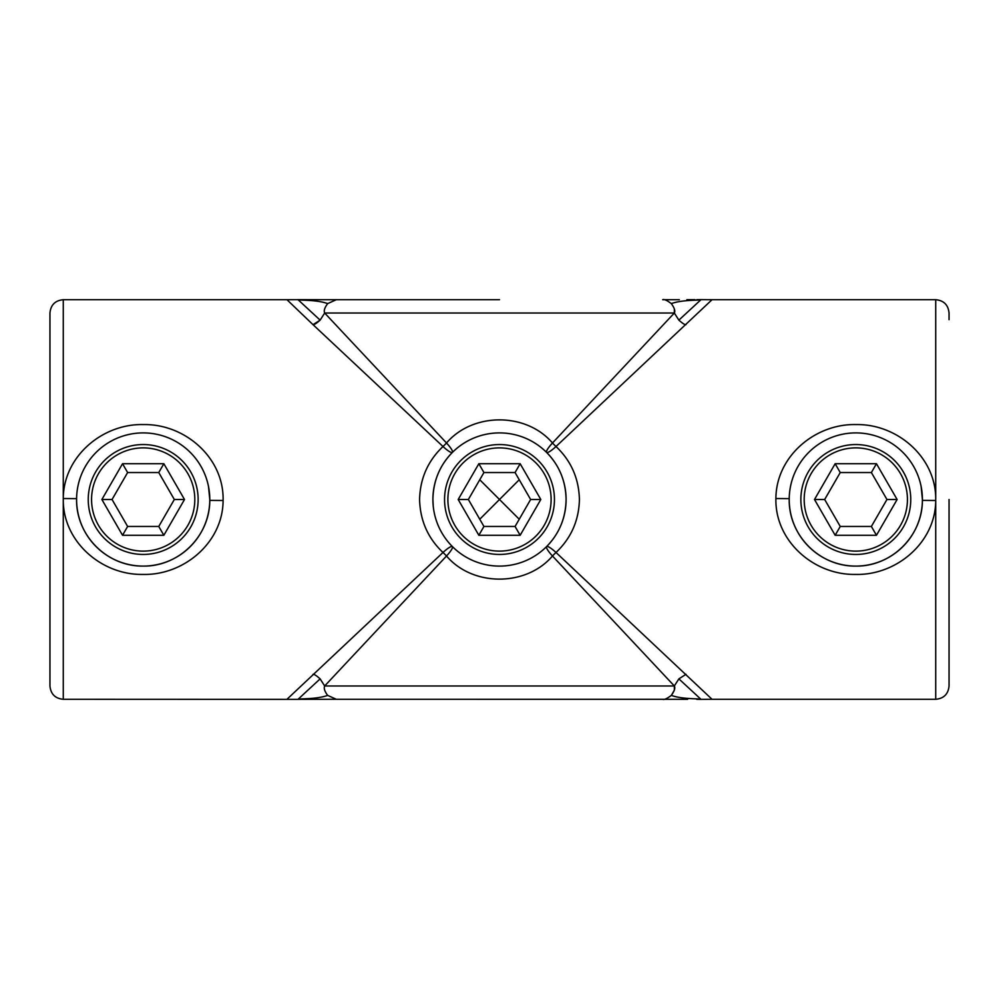 <?xml version="1.0" encoding="UTF-8"?>
<svg xmlns="http://www.w3.org/2000/svg" width="999" height="999" viewBox="0 0 999 999"><rect width="100%" height="100%" fill="white"/><g stroke="black" fill="none" stroke-linecap="round" stroke-linejoin="round"><path stroke-width="1.5" d="M935.726 299.7L712.037 299.7L556.006 446.516C571.066 460.764 578.871 478.421 579.42 499.5C578.908 520.504 571.103 538.161 556.006 552.484L712.037 699.3L935.726 699.3L935.726 500.499C935.564 542.632 896.29 575.561 855.331 574.425C814.197 575.099 775.449 541.57 775.886 499.5L775.898 498.526C776.061 456.418 815.209 423.451 856.293 424.575C897.327 423.901 936.188 457.367 935.726 499.5L935.726 299.7C943.818 300.487 948.263 304.932 949.05 313.024L949.05 319.68M922.414 499.5A66.596 66.596 0 0 0 855.806 432.904A66.596 66.596 0 0 0 789.21 499.5A66.596 66.596 0 0 0 855.806 566.096A66.596 66.596 0 0 0 922.414 499.5L921.115 486.413M223.114 499.5L223.102 500.499C222.952 542.632 183.666 575.561 142.72 574.425C101.573 575.099 62.825 541.57 63.274 499.5L63.274 498.526C63.449 456.418 102.597 423.451 143.669 424.575C184.715 423.901 223.576 457.367 223.114 499.5M209.79 499.5A66.596 66.596 0 0 0 143.194 432.904A66.596 66.596 0 0 0 76.586 499.5A66.596 66.596 0 0 0 143.194 566.096A66.596 66.596 0 0 0 209.79 499.5L208.491 486.413M679.32 299.7L662.674 299.7C664.06 299.026 666.945 300.324 671.316 303.596C682.916 299.488 699.712 300.587 701.048 299.625L712.037 299.7M49.95 499.5L49.95 313.024C50.737 304.932 55.182 300.487 63.274 299.7L63.274 699.3C55.182 698.513 50.737 694.068 49.95 685.976L49.95 319.68M687.637 699.325L336.326 699.3L679.32 699.3M303.534 699.337L336.326 699.3L327.684 695.404C324.638 691.358 323.639 688.224 324.675 685.976L674.325 685.976L552.484 556.006C526.261 586.738 472.852 586.9 446.516 556.006L324.675 685.976L320.13 678.87L297.952 699.375L63.274 699.3M286.963 699.3L442.994 552.484C427.959 538.286 420.154 520.629 419.58 499.5C420.092 478.521 427.897 460.851 442.994 446.516L313.024 324.675L320.13 320.13L324.675 313.024L446.516 442.994C472.739 412.262 526.148 412.1 552.484 442.994L674.325 313.024L324.675 313.024C323.639 310.776 324.638 307.642 327.684 303.596L336.326 299.7L499.5 299.7M546.59 546.59A13.324 2.547 45 0 0 552.484 556.006A13.324 2.547 135 0 1 556.006 552.484A13.324 2.547 45 0 0 546.59 546.59C559.253 533.678 565.746 517.981 566.096 499.5A66.596 66.596 0 0 0 499.5 432.904A66.596 66.596 0 0 0 432.904 499.5A66.596 66.596 0 0 0 499.5 566.096A66.596 66.596 0 0 0 566.096 499.5C565.759 481.019 559.253 465.322 546.59 452.41A13.324 2.547 135 0 1 552.484 442.994A13.324 2.547 45 0 0 556.006 446.516A13.324 2.547 -45 0 1 546.59 452.41M452.41 452.41A13.324 2.547 45 0 1 442.994 446.516A13.324 2.547 -45 0 0 446.516 442.994A13.324 2.547 45 0 1 452.41 452.41C439.747 465.334 433.241 481.031 432.904 499.5L433.229 506.168M479.757 519.243L499.5 499.5L519.243 519.243M519.243 479.757L499.5 499.5L479.757 479.757M302.222 299.65L286.963 299.7L313.024 324.675C314.173 324.85 316.546 323.326 320.13 320.13L297.952 299.625C299.288 300.587 316.084 299.488 327.684 303.596M336.326 299.7L319.68 299.7M949.05 499.5L949.05 685.976C948.263 694.068 943.818 698.513 935.726 699.3M76.586 499.5C76.099 535.439 106.781 566.371 142.795 566.096C178.646 566.845 209.827 536.313 209.79 500.387L223.102 500.499M789.21 499.5C788.723 535.439 819.392 566.371 855.419 566.096C891.258 566.845 922.439 536.313 922.402 500.387L935.726 500.499M302.222 699.35L297.952 699.375C299.288 698.413 316.084 699.512 327.684 695.404M712.037 699.3L701.048 699.375L678.87 678.87L674.325 685.976L674.375 690.022M685.976 674.325L678.87 678.87M662.674 699.3C664.06 699.974 666.945 698.676 671.316 695.404C674.475 691.021 675.474 687.886 674.325 685.976M671.316 695.404C682.916 699.512 699.712 698.413 701.048 699.375L696.778 699.35M674.375 308.978L674.325 313.024C675.474 311.114 674.475 307.979 671.316 303.596M696.778 299.65L701.048 299.625L678.87 320.13L674.325 313.024M685.976 324.675C684.827 324.85 682.454 323.326 678.87 320.13M674.362 690.084L671.503 695.192M452.41 546.59A13.324 2.547 -45 0 0 442.994 552.484A13.324 2.547 45 0 1 446.516 556.006A13.324 2.547 135 0 0 452.41 546.59M313.024 674.325C314.173 674.15 316.546 675.674 320.13 678.87M499.5 444.555A54.945 54.945 0 0 1 554.445 499.5A54.945 54.945 0 0 1 499.5 554.445A54.945 54.945 0 0 1 444.555 499.5A54.945 54.945 0 0 1 499.5 444.555A54.945 54.945 0 0 0 444.555 499.5A54.945 54.945 0 0 0 499.5 554.445M515.072 526.461L530.631 499.5L515.072 472.539L483.928 472.539L468.369 499.5L483.928 526.461L515.072 526.461L520.154 535.277L478.846 535.277L483.928 526.461M530.631 499.5L540.809 499.5L520.154 535.277M515.072 472.539L520.154 463.723L540.809 499.5M478.846 535.277L458.191 499.5L468.369 499.5M483.928 472.539L478.846 463.723L520.154 463.723M808.228 472.028A54.945 54.945 0 0 1 883.278 451.91A54.945 54.945 0 0 1 903.396 526.972A54.945 54.945 0 0 1 828.333 547.09A54.945 54.945 0 0 1 808.228 472.028A54.945 54.945 0 0 0 828.333 547.09A54.945 54.945 0 0 0 903.396 526.972M886.95 499.5L871.378 472.539L840.246 472.539L824.674 499.5L840.246 526.461L871.378 526.461L886.95 499.5L897.114 499.5L876.46 535.277L871.378 526.461M871.378 472.539L876.46 463.723L897.114 499.5M840.246 472.539L835.152 463.723L876.46 463.723M876.46 535.277L835.152 535.277L840.246 526.461M824.674 499.5L814.497 499.5L835.152 463.723M95.604 472.028A54.945 54.945 0 0 1 170.667 451.91A54.945 54.945 0 0 1 190.772 526.972A54.945 54.945 0 0 1 115.722 547.09A54.945 54.945 0 0 1 95.604 472.028A54.945 54.945 0 0 0 115.722 547.09A54.945 54.945 0 0 0 190.772 526.972M174.326 499.5L158.754 472.539L127.622 472.539L112.05 499.5L127.622 526.461L158.754 526.461L174.326 499.5L184.503 499.5L163.848 535.277L158.754 526.461M158.754 472.539L163.848 463.723L184.503 499.5M127.622 472.539L122.54 463.723L163.848 463.723M163.848 535.277L122.54 535.277L127.622 526.461M112.05 499.5L101.886 499.5L122.54 463.723M775.898 498.526L789.21 498.638M63.274 498.526L76.598 498.638M499.5 551.111A51.611 51.611 0 0 0 551.111 499.5A51.611 51.611 0 0 0 499.5 447.889A51.611 51.611 0 0 0 447.889 499.5A51.611 51.611 0 0 0 499.5 551.111M458.191 499.5L478.846 463.723M900.511 525.312A51.611 51.611 0 0 0 881.618 454.795A51.611 51.611 0 0 0 811.113 473.688A51.611 51.611 0 0 0 830.007 544.205A51.611 51.611 0 0 0 900.511 525.312M835.152 535.277L814.497 499.5M187.887 525.312A51.611 51.611 0 0 0 168.993 454.795A51.611 51.611 0 0 0 98.489 473.688A51.611 51.611 0 0 0 117.383 544.205A51.611 51.611 0 0 0 187.887 525.312M122.54 535.277L101.886 499.5M286.963 299.7L63.274 299.7M305.12 699.325L304.27 699.325M302.16 699.35L311.351 699.325M312.125 699.337L329.046 699.3M329.046 299.7L305.12 299.675M311.363 299.675L302.16 299.65M686.875 299.663L694.967 299.675"/></g></svg>
